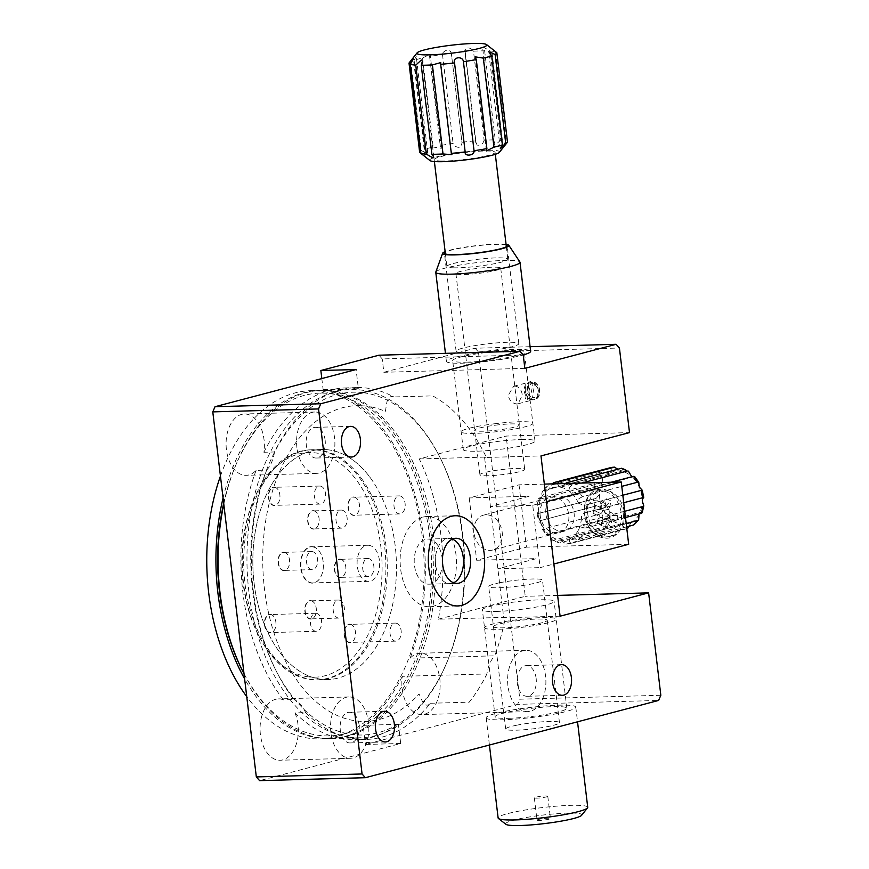 <?xml version="1.0" encoding="UTF-8"?>
<svg xmlns="http://www.w3.org/2000/svg" width="869" height="869" viewBox="0 0 869 869"><rect width="100%" height="100%" fill="white"/><g stroke="black" fill="none" stroke-linecap="round" stroke-linejoin="round"><path stroke-width="0.65" stroke-dasharray="4.34 3.26" d="M525.321 390.844A9.255 7.158 75.2 0 1 531.459 381.513A9.255 7.158 75.2 0 1 539.779 390.442A9.255 7.158 75.2 0 1 533.642 399.773A9.255 7.158 75.2 0 1 525.321 390.844M525.365 390.876A9.027 6.974 75.2 0 1 530.112 381.958A9.027 6.974 75.2 0 1 539.464 390.485A9.027 6.974 75.2 0 1 534.707 399.403A9.027 6.974 75.2 0 1 525.365 390.876M514.893 386.118C518.999 386.575 521.476 389.54 522.302 395.004L518.228 403.748L517.012 403.922C512.428 403.574 509.495 400.728 508.202 395.395L513.633 386.292L514.893 386.118M466.381 362.156A36.096 4.073 -6.8 0 0 504.411 358.137A36.096 4.073 -6.8 0 0 524.355 352.054A36.096 4.073 -6.8 0 0 510.646 350.5A36.096 4.073 -6.8 0 0 472.617 354.53A36.096 4.073 -6.8 0 0 452.673 360.602A36.096 4.073 -6.8 0 0 466.381 362.156M521.259 439.54A36.096 4.073 173.2 0 1 534.978 441.094A36.096 4.073 173.2 0 1 515.024 447.166A36.096 4.073 173.2 0 1 477.005 451.196A36.096 4.073 173.2 0 1 463.286 449.642A36.096 4.073 173.2 0 1 483.24 443.559A36.096 4.073 173.2 0 1 521.259 439.54M321.812 378.558L323.138 389.67A175.972 109.787 -91.6 0 1 423.377 536.358A175.972 109.787 -91.6 0 1 410.146 658.17L494.743 655.813A175.972 109.787 88.4 0 0 505.356 617.327L438.378 619.206A175.972 109.787 88.4 0 0 440.996 535.858A175.972 109.787 88.4 0 0 419.271 458.941L506.138 436.053L629.504 432.599M294.982 712.895A30.687 19.14 -91.6 0 1 298.013 724.616A30.687 19.14 -91.6 0 1 280.057 760.245A30.687 19.14 -91.6 0 1 260.396 734.533A30.687 19.14 -91.6 0 1 278.352 698.904A30.687 19.14 -91.6 0 1 283.446 699.86L294.015 699.567A175.972 109.787 -91.6 0 1 266.653 470.107L256.083 470.401A30.687 19.14 -91.6 0 1 246.09 475.332A30.687 19.14 -91.6 0 1 226.418 449.621A30.687 19.14 -91.6 0 1 244.374 413.992A30.687 19.14 -91.6 0 1 264.035 439.703A30.687 19.14 -91.6 0 1 263.904 452.26L274.485 451.967A175.972 109.787 -91.6 0 1 356.399 387.596A175.972 109.787 -91.6 0 1 393.863 396.948A9.027 5.627 88.4 0 0 386.727 403.053L385.391 411.504A157.93 98.523 88.4 0 0 264.491 589.008A157.93 98.523 88.4 0 0 419.075 693.929L422.28 701.185A9.027 5.627 88.4 0 0 430.394 703.271A175.972 109.787 -91.6 0 1 366.229 739.41A175.972 109.787 -91.6 0 1 305.562 712.602L294.982 712.895A175.972 109.787 -91.6 0 0 355.649 739.704A175.972 109.787 -91.6 0 0 398.415 724.322L400.696 743.484L259.614 780.655M305.562 712.602A30.687 19.14 88.4 0 0 294.015 699.567M330.893 732.567A30.687 19.14 -91.6 0 1 348.849 696.938A30.687 19.14 -91.6 0 1 368.51 722.65A30.687 19.14 -91.6 0 1 350.555 758.279A30.687 19.14 -91.6 0 1 330.893 732.567M496.112 611.461A36.096 4.073 -6.8 0 0 534.142 607.442A36.096 4.073 -6.8 0 0 554.085 601.359A36.096 4.073 -6.8 0 0 540.377 599.806A36.096 4.073 -6.8 0 0 502.347 603.825A36.096 4.073 -6.8 0 0 482.393 609.908A36.096 4.073 -6.8 0 0 496.112 611.461M508.854 718.305A36.096 4.073 -6.8 0 0 546.873 714.285A36.096 4.073 -6.8 0 0 566.827 708.202A36.096 4.073 -6.8 0 0 553.108 706.649A36.096 4.073 -6.8 0 0 515.089 710.668A36.096 4.073 -6.8 0 0 495.134 716.751A36.096 4.073 -6.8 0 0 508.854 718.305M325.136 440.214A15.338 9.57 88.4 0 0 315.306 427.352A15.338 9.57 88.4 0 0 306.322 445.167A15.338 9.57 88.4 0 0 316.153 458.028A15.338 9.57 88.4 0 0 325.136 440.214M536.151 678.483A15.338 9.57 88.4 0 0 526.321 665.621A15.338 9.57 88.4 0 0 517.337 683.436A15.338 9.57 88.4 0 0 527.179 696.297A15.338 9.57 88.4 0 0 536.151 678.483M359.114 725.126A15.338 9.57 88.4 0 0 349.273 712.276A15.338 9.57 88.4 0 0 340.3 730.09A15.338 9.57 88.4 0 0 350.131 742.941A15.338 9.57 88.4 0 0 359.114 725.126M296.916 447.644A30.687 19.14 -91.6 0 1 314.871 412.015A30.687 19.14 -91.6 0 1 334.543 437.737A30.687 19.14 -91.6 0 1 316.588 473.366A30.687 19.14 -91.6 0 1 296.916 447.644M410.146 658.17A30.687 19.14 -91.6 0 1 420.14 653.238A30.687 19.14 -91.6 0 1 439.812 678.961A30.687 19.14 -91.6 0 1 421.856 714.59A30.687 19.14 -91.6 0 1 402.184 688.867A30.687 19.14 -91.6 0 1 402.314 676.31L486.922 673.942A30.687 19.14 88.4 0 1 494.743 655.813M507.941 685.913A30.687 19.14 -91.6 0 1 525.886 650.294A30.687 19.14 -91.6 0 1 545.558 676.006A30.687 19.14 -91.6 0 1 527.602 711.635A30.687 19.14 -91.6 0 1 507.941 685.913M283.446 699.86A175.972 109.787 -91.6 0 1 256.083 470.401M266.653 470.107A30.687 19.14 88.4 0 0 274.485 451.967M323.138 389.67L358.386 388.693L356.105 369.531M378.949 355.204L382.241 358.93L523.247 354.997A42.418 4.79 173.2 0 1 491.658 360.765A42.418 4.79 173.2 0 1 446.394 361.352A42.418 4.79 173.2 0 1 485.369 351.891A42.418 4.79 173.2 0 1 530.633 351.304M524.833 368.347L383.837 372.29L382.241 358.93M530.079 346.698L475.126 348.23L383.837 372.29M475.126 348.23L478.428 351.956L619.423 348.013M660.831 695.265L519.825 699.197L517.598 704.379L658.593 700.447M438.378 619.206L525.245 596.319L506.138 436.053M557.616 595.406L525.245 596.319M478.428 351.956L519.825 699.197M560.092 616.197L503.694 617.772L484.587 457.507L540.985 455.932M505.356 617.327L503.694 617.772M400.696 743.484L365.447 744.472L517.598 704.379M263.904 452.26A175.972 109.787 -91.6 0 1 345.829 387.889A175.972 109.787 -91.6 0 1 358.386 388.693M398.415 724.322L363.166 725.311L365.447 744.472M402.314 676.31A175.972 109.787 -91.6 0 1 363.166 725.311M430.394 703.271L469.162 702.185A175.972 109.787 88.4 0 0 486.922 673.942M419.271 458.941L486.238 457.061A175.972 109.787 88.4 0 0 432.643 395.873L393.863 396.948M484.587 457.507L486.238 457.061M507.474 141.853A44.221 4.986 -6.8 0 0 507.442 141.745L503.977 145.807C502.597 146.481 503.347 144.841 506.203 140.876A44.221 4.986 -6.8 0 0 500.761 140.05L490.149 51.01A44.221 4.986 173.2 0 1 495.591 51.836L492.451 49.185M500.761 140.05L495.189 145.112L494.124 143.917L495.254 139.887A44.221 4.986 -6.8 0 0 484.109 140.235L473.496 51.195A44.221 4.986 173.2 0 1 484.641 50.847L482.675 47.969L483.512 47.176L490.149 51.01M503.977 145.807L503.097 146.231L491.561 48.447M465.197 51.792L475.81 140.832A44.221 4.986 -6.8 0 0 461.95 142.266L451.337 53.226A44.221 4.986 173.2 0 1 465.197 51.792L465.447 48.403C468.782 47.317 471.465 48.24 473.496 51.195M484.109 140.235C482.914 144.243 480.535 145.84 476.972 145.025L475.81 140.832M429.959 160.58A35.194 3.976 173.2 0 1 451.185 153.889A35.194 3.976 173.2 0 1 492.191 150.294A35.194 3.976 173.2 0 1 499.403 152.303M507.442 141.745L496.829 52.705M443.092 52.477C447.177 48.914 449.925 49.164 451.337 53.226L461.95 142.266C461.667 147.6 459.082 148.718 454.205 145.612L453.086 143.45A44.221 4.986 -6.8 0 0 440.225 145.579L429.612 56.55A44.221 4.986 173.2 0 1 442.473 54.41L443.092 52.477M440.594 160.971A30.687 3.465 -6.8 0 0 474.724 158.093A30.687 3.465 -6.8 0 0 495.091 152.368A30.687 3.465 -6.8 0 0 488.65 151.021A30.687 3.465 -6.8 0 0 454.52 153.9A30.687 3.465 -6.8 0 0 434.163 159.635A30.687 3.465 -6.8 0 0 440.594 160.971M453.336 267.815A30.687 3.465 -6.8 0 0 487.466 264.936A30.687 3.465 -6.8 0 0 507.833 259.212A30.687 3.465 -6.8 0 0 501.391 257.865A30.687 3.465 -6.8 0 0 467.261 260.743A30.687 3.465 -6.8 0 0 446.894 266.479A30.687 3.465 -6.8 0 0 453.336 267.815M442.473 54.41L453.086 143.45M422.551 58.006L433.175 147.046A44.221 4.986 -6.8 0 0 424.756 149.316L414.133 60.276A44.221 4.986 173.2 0 1 422.551 58.006L430.122 54.204L429.612 56.55M440.225 145.579L441.343 148.317L433.175 147.046M409.256 62.698A44.221 4.986 173.2 0 1 410.776 61.623L421.4 150.652A44.221 4.986 -6.8 0 0 419.651 152.325M424.756 149.316L427.83 153.531L421.4 150.652M410.776 61.623L416.24 56.366L414.133 60.276M495.591 51.836L506.203 140.876M484.641 50.847L495.254 139.887M495.993 267.196A22.561 2.542 173.2 0 1 500.729 268.184A22.561 2.542 173.2 0 1 485.749 272.399A22.561 2.542 173.2 0 1 460.657 274.506A22.561 2.542 173.2 0 1 455.921 273.529A22.561 2.542 173.2 0 1 470.889 269.314A22.561 2.542 173.2 0 1 495.993 267.196M484.652 475.734A22.561 2.542 -6.8 0 0 509.745 473.627A22.561 2.542 -6.8 0 0 524.713 469.401A22.561 2.542 -6.8 0 0 519.977 468.424A22.561 2.542 -6.8 0 0 494.885 470.531A22.561 2.542 -6.8 0 0 479.916 474.746A22.561 2.542 -6.8 0 0 484.652 475.734M452.358 539.106A22.561 14.078 88.4 0 0 450.142 538.552A22.561 14.078 88.4 0 0 435.369 559.299A22.561 14.078 88.4 0 0 448.741 583.523A22.561 14.078 88.4 0 0 453.575 582.773M340.387 559.136A9.255 5.768 -91.6 0 1 344.548 562.656A9.255 5.768 -91.6 0 1 344.852 573.79A9.255 5.768 -91.6 0 1 339.812 577.57A9.255 5.768 -91.6 0 1 334.326 567.642A9.255 5.768 -91.6 0 1 340.387 559.136M340.55 559.354A9.027 5.627 -91.6 0 1 344.613 562.786A9.027 5.627 -91.6 0 1 344.917 573.659A9.027 5.627 -91.6 0 1 340.529 577.374A9.027 5.627 -91.6 0 1 339.996 577.342A9.027 5.627 -91.6 0 1 334.641 568.076A9.027 5.627 -91.6 0 1 340.018 559.332A9.027 5.627 -91.6 0 1 340.55 559.354M368.575 558.571A9.027 5.627 -91.6 0 1 373.931 567.837A9.027 5.627 -91.6 0 1 368.543 576.592A9.027 5.627 -91.6 0 1 368.011 576.56A9.027 5.627 -91.6 0 1 362.666 567.294A9.027 5.627 -91.6 0 1 368.043 558.55A9.027 5.627 -91.6 0 1 368.575 558.571M308.473 676.864A112.351 70.096 -91.6 0 1 257.919 634.077A112.351 70.096 -91.6 0 1 254.139 498.795A112.351 70.096 -91.6 0 1 315.458 452.879A112.351 70.096 -91.6 0 1 382.012 573.54A112.351 70.096 -91.6 0 1 308.473 676.864M317.652 450.131A115.056 71.779 88.4 0 0 310.863 449.805A115.056 71.779 88.4 0 0 254.867 497.144A115.056 71.779 88.4 0 0 258.734 635.684A115.056 71.779 88.4 0 0 310.505 679.504A115.056 71.779 88.4 0 0 317.294 679.83A115.056 71.779 88.4 0 0 385.901 568.25A115.056 71.779 88.4 0 0 317.652 450.131M321.074 679.21A115.056 71.779 -91.6 0 1 252.825 561.092A115.056 71.779 -91.6 0 1 321.443 449.512A115.056 71.779 -91.6 0 1 328.232 449.827A115.056 71.779 -91.6 0 1 396.481 567.957A115.056 71.779 -91.6 0 1 327.863 679.536A115.056 71.779 -91.6 0 1 321.074 679.21M312.536 546.666A18.271 11.406 -91.6 0 1 320.759 553.618A18.271 11.406 -91.6 0 1 321.367 575.626A18.271 11.406 -91.6 0 1 311.395 583.088A18.271 11.406 -91.6 0 1 300.565 563.47A18.271 11.406 -91.6 0 1 312.536 546.666M312.699 546.883A18.053 11.264 -91.6 0 1 320.824 553.759A18.053 11.264 -91.6 0 1 321.432 575.484A18.053 11.264 -91.6 0 1 312.644 582.914A18.053 11.264 -91.6 0 1 311.58 582.86A18.053 11.264 -91.6 0 1 300.87 564.329A18.053 11.264 -91.6 0 1 311.634 546.829A18.053 11.264 -91.6 0 1 312.699 546.883M368.923 545.308A18.053 11.264 -91.6 0 1 379.634 563.84A18.053 11.264 -91.6 0 1 368.869 581.339A18.053 11.264 -91.6 0 1 367.804 581.296A18.053 11.264 -91.6 0 1 357.094 562.764A18.053 11.264 -91.6 0 1 367.859 545.265A18.053 11.264 -91.6 0 1 368.923 545.308M313.655 510.679A9.255 5.768 -91.6 0 1 317.815 514.198A9.255 5.768 -91.6 0 1 318.13 525.343A9.255 5.768 -91.6 0 1 313.079 529.123A9.255 5.768 -91.6 0 1 307.604 519.184A9.255 5.768 -91.6 0 1 313.655 510.679M313.828 510.896A9.027 5.627 -91.6 0 1 317.88 514.339A9.027 5.627 -91.6 0 1 318.184 525.202A9.027 5.627 -91.6 0 1 313.796 528.917A9.027 5.627 -91.6 0 1 313.264 528.895A9.027 5.627 -91.6 0 1 307.908 519.629A9.027 5.627 -91.6 0 1 313.296 510.874A9.027 5.627 -91.6 0 1 313.828 510.896M341.843 510.114A9.027 5.627 -91.6 0 1 347.198 519.38A9.027 5.627 -91.6 0 1 341.821 528.135A9.027 5.627 -91.6 0 1 341.289 528.113A9.027 5.627 -91.6 0 1 335.934 518.847A9.027 5.627 -91.6 0 1 341.311 510.092A9.027 5.627 -91.6 0 1 341.843 510.114M284.12 552.184A9.255 5.768 -91.6 0 1 288.28 555.704A9.255 5.768 -91.6 0 1 288.595 566.838A9.255 5.768 -91.6 0 1 283.544 570.618A9.255 5.768 -91.6 0 1 278.058 560.69A9.255 5.768 -91.6 0 1 284.12 552.184M284.282 552.402A9.027 5.627 -91.6 0 1 288.345 555.834A9.027 5.627 -91.6 0 1 288.649 566.707A9.027 5.627 -91.6 0 1 284.261 570.412A9.027 5.627 -91.6 0 1 283.728 570.39A9.027 5.627 -91.6 0 1 278.373 561.124A9.027 5.627 -91.6 0 1 283.75 552.369A9.027 5.627 -91.6 0 1 284.282 552.402M312.308 551.619A9.027 5.627 -91.6 0 1 317.663 560.885A9.027 5.627 -91.6 0 1 312.286 569.629A9.027 5.627 -91.6 0 1 311.754 569.608A9.027 5.627 -91.6 0 1 306.399 560.342A9.027 5.627 -91.6 0 1 311.775 551.587A9.027 5.627 -91.6 0 1 312.308 551.619M310.852 600.631A9.255 5.768 -91.6 0 1 315.012 604.161A9.255 5.768 -91.6 0 1 315.317 615.295A9.255 5.768 -91.6 0 1 310.276 619.076A9.255 5.768 -91.6 0 1 304.791 609.136A9.255 5.768 -91.6 0 1 310.852 600.631M311.015 600.848A9.027 5.627 -91.6 0 1 315.078 604.292A9.027 5.627 -91.6 0 1 315.382 615.154A9.027 5.627 -91.6 0 1 310.993 618.869A9.027 5.627 -91.6 0 1 310.45 618.847A9.027 5.627 -91.6 0 1 305.106 609.582A9.027 5.627 -91.6 0 1 310.483 600.827A9.027 5.627 -91.6 0 1 311.015 600.848M339.04 600.066A9.027 5.627 -91.6 0 1 344.396 609.332A9.027 5.627 -91.6 0 1 339.008 618.087A9.027 5.627 -91.6 0 1 338.476 618.065A9.027 5.627 -91.6 0 1 333.131 608.8A9.027 5.627 -91.6 0 1 338.508 600.044A9.027 5.627 -91.6 0 1 339.04 600.066M354.02 496.97A9.255 5.768 -91.6 0 1 358.18 500.49A9.255 5.768 -91.6 0 1 358.495 511.624A9.255 5.768 -91.6 0 1 353.444 515.404A9.255 5.768 -91.6 0 1 347.969 505.476A9.255 5.768 -91.6 0 1 354.02 496.97M354.194 497.187A9.027 5.627 -91.6 0 1 358.256 500.62A9.027 5.627 -91.6 0 1 358.549 511.493A9.027 5.627 -91.6 0 1 354.161 515.208A9.027 5.627 -91.6 0 1 353.629 515.176A9.027 5.627 -91.6 0 1 348.273 505.91A9.027 5.627 -91.6 0 1 353.661 497.166A9.027 5.627 -91.6 0 1 354.194 497.187M399.838 495.917A9.027 5.627 -91.6 0 1 405.193 505.182A9.027 5.627 -91.6 0 1 399.805 513.927A9.027 5.627 -91.6 0 1 399.273 513.905A9.027 5.627 -91.6 0 1 393.929 504.639A9.027 5.627 -91.6 0 1 399.305 495.884A9.027 5.627 -91.6 0 1 399.838 495.917M274.452 487.129A9.255 5.768 -91.6 0 1 278.612 490.659A9.255 5.768 -91.6 0 1 278.927 501.793A9.255 5.768 -91.6 0 1 273.876 505.573A9.255 5.768 -91.6 0 1 268.391 495.645A9.255 5.768 -91.6 0 1 274.452 487.129M274.615 487.357A9.027 5.627 -91.6 0 1 278.677 490.789A9.027 5.627 -91.6 0 1 278.982 501.652A9.027 5.627 -91.6 0 1 274.593 505.367A9.027 5.627 -91.6 0 1 274.061 505.345A9.027 5.627 -91.6 0 1 268.706 496.08A9.027 5.627 -91.6 0 1 274.083 487.324A9.027 5.627 -91.6 0 1 274.615 487.357M320.27 486.075A9.027 5.627 -91.6 0 1 325.625 495.341A9.027 5.627 -91.6 0 1 320.237 504.096A9.027 5.627 -91.6 0 1 319.705 504.063A9.027 5.627 -91.6 0 1 314.35 494.809A9.027 5.627 -91.6 0 1 319.738 486.053A9.027 5.627 -91.6 0 1 320.27 486.075M270.476 614.35A9.255 5.768 -91.6 0 1 274.647 617.87A9.255 5.768 -91.6 0 1 274.952 629.004A9.255 5.768 -91.6 0 1 269.901 632.784A9.255 5.768 -91.6 0 1 264.426 622.856A9.255 5.768 -91.6 0 1 270.476 614.35M270.65 614.568A9.027 5.627 -91.6 0 1 274.713 618A9.027 5.627 -91.6 0 1 275.017 628.874A9.027 5.627 -91.6 0 1 270.617 632.578A9.027 5.627 -91.6 0 1 270.085 632.556A9.027 5.627 -91.6 0 1 264.741 623.29A9.027 5.627 -91.6 0 1 270.118 614.546A9.027 5.627 -91.6 0 1 270.65 614.568M316.294 613.297A9.027 5.627 -91.6 0 1 321.649 622.552A9.027 5.627 -91.6 0 1 316.273 631.307A9.027 5.627 -91.6 0 1 315.74 631.285A9.027 5.627 -91.6 0 1 310.385 622.019A9.027 5.627 -91.6 0 1 315.762 613.264A9.027 5.627 -91.6 0 1 316.294 613.297M350.055 624.181A9.255 5.768 -91.6 0 1 354.215 627.7A9.255 5.768 -91.6 0 1 354.53 638.845A9.255 5.768 -91.6 0 1 349.479 642.625A9.255 5.768 -91.6 0 1 343.994 632.686A9.255 5.768 -91.6 0 1 350.055 624.181M350.218 624.398A9.027 5.627 -91.6 0 1 354.28 627.842A9.027 5.627 -91.6 0 1 354.585 638.704A9.027 5.627 -91.6 0 1 350.196 642.419A9.027 5.627 -91.6 0 1 349.664 642.387A9.027 5.627 -91.6 0 1 344.309 633.132A9.027 5.627 -91.6 0 1 349.686 624.376A9.027 5.627 -91.6 0 1 350.218 624.398M395.873 623.127A9.027 5.627 -91.6 0 1 401.228 632.393A9.027 5.627 -91.6 0 1 395.84 641.137A9.027 5.627 -91.6 0 1 395.308 641.116A9.027 5.627 -91.6 0 1 389.953 631.85A9.027 5.627 -91.6 0 1 395.341 623.106A9.027 5.627 -91.6 0 1 395.873 623.127M363.123 392.69A171.465 106.974 88.4 0 0 250.88 550.381A171.465 106.974 88.4 0 0 352.456 734.511A171.465 106.974 88.4 0 0 446.036 664.437A171.465 106.974 88.4 0 0 440.268 457.985A171.465 106.974 88.4 0 0 363.123 392.69M350.261 737.27A174.169 108.658 -91.6 0 1 246.948 558.452A174.169 108.658 -91.6 0 1 350.815 389.551A174.169 108.658 -91.6 0 1 361.091 390.051A174.169 108.658 -91.6 0 1 439.453 456.377A174.169 108.658 -91.6 0 1 445.308 666.089A174.169 108.658 -91.6 0 1 360.537 737.759A174.169 108.658 -91.6 0 1 350.261 737.27M244.015 673.747A174.169 108.658 88.4 0 0 321.356 738.074A174.169 108.658 88.4 0 0 331.632 738.563A174.169 108.658 88.4 0 0 435.499 569.662A174.169 108.658 88.4 0 0 332.186 390.854A174.169 108.658 88.4 0 0 321.91 390.366A174.169 108.658 88.4 0 0 237.128 462.026A174.169 108.658 88.4 0 0 223.789 504.118M223.681 503.238A171.465 106.974 -91.6 0 1 236.411 463.677A171.465 106.974 -91.6 0 1 329.981 393.614A171.465 106.974 -91.6 0 1 431.556 577.733A171.465 106.974 -91.6 0 1 319.325 735.435A171.465 106.974 -91.6 0 1 242.179 670.129M422.975 517.109A45.123 28.156 -91.6 0 1 427.027 516.523A45.123 28.156 -91.6 0 1 456.258 557.583A45.123 28.156 -91.6 0 1 433.598 606.149A45.123 28.156 -91.6 0 1 429.547 606.736A45.123 28.156 -91.6 0 1 400.316 565.676A45.123 28.156 -91.6 0 1 422.975 517.109M430.937 583.892A22.561 14.078 -91.6 0 1 428.917 584.185A22.561 14.078 -91.6 0 1 414.296 563.655A22.561 14.078 -91.6 0 1 425.636 539.367A22.561 14.078 -91.6 0 1 427.657 539.073A22.561 14.078 -91.6 0 1 442.278 559.603A22.561 14.078 -91.6 0 1 430.937 583.892M220.444 476.082A174.169 108.658 -91.6 0 1 310.624 390.681A174.169 108.658 -91.6 0 1 385.065 434.065A174.169 108.658 -91.6 0 1 418.532 624.844A174.169 108.658 -91.6 0 1 320.346 738.878A174.169 108.658 -91.6 0 1 246.742 696.623M223.061 498.046A174.169 108.658 -91.6 0 1 319.792 390.42A174.169 108.658 -91.6 0 1 394.233 433.816A174.169 108.658 -91.6 0 1 427.689 624.583A174.169 108.658 -91.6 0 1 329.514 738.628A174.169 108.658 -91.6 0 1 255.073 695.233A174.169 108.658 -91.6 0 1 244.623 678.852M361.45 478.428A115.056 71.779 -91.6 0 1 370.683 640.779A115.056 71.779 -91.6 0 1 269.52 651.131A115.056 71.779 -91.6 0 1 260.298 488.78A115.056 71.779 -91.6 0 1 361.45 478.428M370.618 478.178A115.056 71.779 -91.6 0 1 379.851 640.529A115.056 71.779 -91.6 0 1 278.688 650.87A115.056 71.779 -91.6 0 1 269.455 488.519A115.056 71.779 -91.6 0 1 370.618 478.178M623.203 513.177A24.821 19.194 75.2 0 1 606.736 538.204A24.821 19.194 75.2 0 1 584.424 514.263A24.821 19.194 75.2 0 1 600.892 489.236A24.821 19.194 75.2 0 1 623.203 513.177M609.995 514.915A15.338 11.862 75.2 0 1 599.806 530.383A15.338 11.862 75.2 0 1 586.021 515.589A15.338 11.862 75.2 0 1 596.199 500.109A15.338 11.862 75.2 0 1 609.995 514.915M544.352 484.109L519.021 484.826L469.227 497.937L529.156 496.264L490.431 506.475L532.73 505.291L540.16 567.62L553.879 564.003M532.73 505.291L546.438 501.674M519.021 484.826L526.451 547.144L476.657 560.266L536.586 558.593L497.861 568.793L540.16 567.62M469.227 497.937L476.657 560.266M628.678 544.287L526.451 547.144M540.192 515.502A18.271 14.132 75.2 0 1 552.315 497.068A18.271 14.132 75.2 0 1 568.739 514.698A18.271 14.132 75.2 0 1 556.616 533.131A18.271 14.132 75.2 0 1 540.192 515.502M614.655 528.417L619.825 524.181L620.955 524.126C624.029 525.832 624.3 527.624 621.759 529.503L566.034 544.135L570.814 543.451A31.588 24.43 75.2 0 1 566.436 544.081L560.103 540.16L558.973 540.214L557.485 541.767L559.321 542.995A31.588 24.43 75.2 0 1 553.607 540.214L608.93 525.636A31.588 24.43 -104.8 0 0 614.655 528.417L559.321 542.995L552.467 540.105L549.393 534.967C546.134 534.087 545.482 534.055 547.427 534.869A31.588 24.43 75.2 0 1 543.223 529.047L598.556 514.47A31.588 24.43 -104.8 0 0 602.749 520.292L547.427 534.869L546.253 534.739L542.104 528.982L541.528 524.072C538.867 521.53 538.237 520.455 539.638 520.868A31.588 24.43 75.2 0 1 538.085 513.546L593.408 498.969A31.588 24.43 -104.8 0 0 594.972 506.29L538.704 521.074L596.742 505.78L602.38 508.039C603.129 511.656 601.859 513.796 598.556 514.47M626.201 523.507L582.447 535.032A31.588 24.43 75.2 0 1 578.287 539.584L570.781 538.237L569.51 539.649C569.173 542.039 570.053 543.168 572.139 543.049A31.588 24.43 75.2 0 1 570.814 543.451L626.136 528.873A31.588 24.43 -104.8 0 0 626.821 528.689M629.308 526.136L630.307 523.627L632.284 521.943L570.781 538.237A27.069 20.932 -104.8 0 0 578.569 529.732C577.852 533.392 579.145 535.152 582.447 535.032M578.287 539.584L626.603 526.853M633.425 476.375C635.38 477.19 634.718 477.157 631.459 476.277A27.069 20.932 75.2 0 1 639.323 487.172A27.069 20.932 75.2 0 1 642.245 500.87A27.069 20.932 75.2 0 1 639.432 513.698A27.069 20.932 75.2 0 1 631.644 522.204C634.891 522.052 635.543 522.986 633.61 525.006M611.135 482.252L578.102 490.952A31.588 24.43 75.2 0 1 582.306 496.775L621.769 486.379M582.306 496.775L578.917 498.665L578.472 503.216L584.109 505.465L585.891 504.954A31.588 24.43 75.2 0 1 587.444 512.275L623.725 502.716M587.444 512.275L584.728 512.84L581.882 514.763L581.383 516.903C582.187 520.574 584.218 521.965 587.477 521.096A31.588 24.43 75.2 0 1 585.978 527.939L625.484 517.533M639.432 513.698L641.257 512.047L642.256 512.656M585.978 527.939L580.633 528.015L578.569 529.732A27.069 20.932 -104.8 0 0 581.383 516.903M602.749 520.292L607.127 518.185L610.255 518.934C612.406 522.03 611.972 524.257 608.93 525.636M594.972 506.29L596.742 505.78M593.375 490.149L538.052 504.726A31.588 24.43 75.2 0 1 539.551 497.883L594.874 483.305A31.588 24.43 -104.8 0 0 593.375 490.149C596.623 489.269 598.654 490.67 599.469 494.342L596.112 498.404L593.408 498.969M598.404 476.212L543.082 490.789A31.588 24.43 75.2 0 1 547.242 486.238L602.565 471.661A31.588 24.43 -104.8 0 0 598.404 476.212C601.696 476.082 602.988 477.841 602.282 481.513L600.218 483.229L594.874 483.305M631.644 522.204A27.069 20.932 75.2 0 1 620.955 524.126A27.069 20.932 75.2 0 1 610.255 518.934A27.069 20.932 75.2 0 1 602.38 508.039A27.069 20.932 75.2 0 1 599.469 494.342A27.069 20.932 75.2 0 1 602.282 481.513A27.069 20.932 75.2 0 1 610.071 473.008L548.567 489.301L553.379 482.773L608.713 468.195C611.754 468.695 612.2 470.303 610.071 473.008L602.565 471.661M622.465 468.272L621.878 471.031L617.848 469.227M567.87 483.457A31.588 24.43 75.2 0 1 571.921 485.608L581.524 483.077M634.598 476.505L573.736 493.06L578.102 490.952M624.746 511.276L587.477 521.096M622.834 495.221L585.891 504.954M578.472 503.216A27.069 20.932 -104.8 0 0 570.607 492.31L573.736 493.06M571.921 485.608C568.891 486.966 568.445 489.204 570.607 492.31A27.069 20.932 -104.8 0 0 559.897 487.129L561.026 487.064L566.197 482.838M557.322 483.751L559.897 487.129A27.069 20.932 -104.8 0 0 549.219 489.041A27.069 20.932 -104.8 0 0 541.42 497.557C541.506 494.059 542.06 491.811 543.082 490.789L547.242 486.238C545.298 488.259 545.96 489.193 549.219 489.041M539.551 497.883L538.595 498.589L539.595 499.197L541.42 497.557A27.069 20.932 -104.8 0 0 538.606 510.375L537.096 505.41L538.052 504.726M570.781 538.237A27.069 20.932 -104.8 0 1 560.103 540.16A27.069 20.932 -104.8 0 1 549.393 534.967A27.069 20.932 -104.8 0 1 541.528 524.072A27.069 20.932 -104.8 0 1 538.606 510.375C537.194 513.709 537.02 514.763 538.085 513.546L596.112 498.404M537.118 513.948L538.704 521.074M543.223 529.047L542.104 528.982M607.127 518.185L546.253 534.739M553.607 540.214L552.467 540.105M626.81 528.645L572.139 543.049M547.611 502.912A18.053 13.958 75.2 0 1 555.4 496.188A18.053 13.958 75.2 0 1 570.987 504.139A18.053 13.958 75.2 0 1 572.378 524.365A18.053 13.958 75.2 0 1 564.6 531.089A18.053 13.958 75.2 0 1 549.002 523.149A18.053 13.958 75.2 0 1 547.611 502.912M475.691 521.867A18.053 13.958 75.2 0 1 483.479 515.143A18.053 13.958 75.2 0 1 499.067 523.084A18.053 13.958 75.2 0 1 500.457 543.321A18.053 13.958 75.2 0 1 492.669 550.044A18.053 13.958 75.2 0 1 477.081 542.093A18.053 13.958 75.2 0 1 475.691 521.867M505.943 824.323A38.355 4.323 173.2 0 1 505.78 823.41A38.355 4.323 173.2 0 1 547.014 814.59A38.355 4.323 173.2 0 1 581.665 815.231M587.726 807.301A45.123 5.095 -6.8 0 0 544.57 807.323A45.123 5.095 -6.8 0 0 498.285 817.457A45.123 5.095 -6.8 0 0 498.122 817.99M486.347 717.283A45.123 5.095 -6.8 0 0 486.173 717.816A45.123 5.095 -6.8 0 0 529.34 717.794A45.123 5.095 -6.8 0 0 575.626 707.67A45.123 5.095 -6.8 0 0 575.789 707.138A45.123 5.095 -6.8 0 0 532.621 707.16A45.123 5.095 -6.8 0 0 486.347 717.283M537.031 820.043A6.767 0.76 173.2 0 1 543.972 818.522A6.767 0.76 173.2 0 1 550.446 818.522A6.767 0.76 173.2 0 1 550.414 818.598A6.767 0.76 173.2 0 1 543.473 820.119A6.767 0.76 173.2 0 1 536.999 820.119A6.767 0.76 173.2 0 1 537.031 820.043M547.763 796.341A6.767 0.76 -6.8 0 0 547.785 796.265A6.767 0.76 -6.8 0 0 541.311 796.265A6.767 0.76 -6.8 0 0 534.37 797.785A6.767 0.76 -6.8 0 0 534.348 797.861A6.767 0.76 -6.8 0 0 540.822 797.861A6.767 0.76 -6.8 0 0 547.763 796.341M493.581 626.321A27.069 3.052 -6.8 0 0 518.033 626.777A27.069 3.052 -6.8 0 0 547.144 620.553A27.069 3.052 -6.8 0 0 522.693 620.097A27.069 3.052 -6.8 0 0 493.581 626.321M484.652 627.288A36.096 4.073 -6.8 0 0 517.261 627.896A36.096 4.073 -6.8 0 0 556.073 619.586A36.096 4.073 -6.8 0 0 523.464 618.989A36.096 4.073 -6.8 0 0 484.652 627.288M516.664 725.224A27.069 3.052 173.2 0 1 544.559 721.672A27.069 3.052 173.2 0 1 559.462 722.628A27.069 3.052 173.2 0 1 548.48 726.441A27.069 3.052 173.2 0 1 520.585 729.993A27.069 3.052 173.2 0 1 505.693 729.037A27.069 3.052 173.2 0 1 516.664 725.224M499.686 582.762A27.069 3.052 173.2 0 1 527.57 579.21A27.069 3.052 173.2 0 1 542.473 580.166A27.069 3.052 173.2 0 1 531.491 583.979A27.069 3.052 173.2 0 1 503.596 587.542A27.069 3.052 173.2 0 1 488.704 586.575A27.069 3.052 173.2 0 1 499.686 582.762M506.138 245.015A31.588 3.563 -6.8 0 0 473.431 246.188A31.588 3.563 -6.8 0 0 445.21 252.282M485.108 344.124A31.588 3.563 -6.8 0 0 456.084 351.163A31.588 3.563 -6.8 0 0 489.79 350.728A31.588 3.563 -6.8 0 0 518.815 343.689A31.588 3.563 -6.8 0 0 485.108 344.124M506.062 244.374A33.391 3.769 -6.8 0 0 473.301 245.992A33.391 3.769 -6.8 0 0 445.134 251.641M435.814 272.04A42.418 4.79 173.2 0 1 474.756 262.862A42.418 4.79 173.2 0 1 519.912 262.014M495.33 425.202A22.561 2.542 173.2 0 1 519.347 424.735A22.561 2.542 173.2 0 1 498.676 429.916A22.561 2.542 173.2 0 1 474.67 430.383A22.561 2.542 173.2 0 1 495.33 425.202M494.331 423.79A36.096 4.073 173.2 0 1 532.751 423.04A36.096 4.073 173.2 0 1 499.686 431.328A36.096 4.073 173.2 0 1 461.265 432.078A36.096 4.073 173.2 0 1 494.331 423.79M610.549 491.582A23.463 18.14 -104.8 0 0 600.044 490.453A23.463 18.14 -104.8 0 0 587.509 511.146A23.463 18.14 -104.8 0 0 601.511 534.696A23.463 18.14 -104.8 0 0 612.004 535.825A23.463 18.14 -104.8 0 0 624.55 515.132A23.463 18.14 -104.8 0 0 610.549 491.582M607.496 492.375A23.463 18.14 -104.8 0 0 597.003 491.246A23.463 18.14 -104.8 0 0 584.468 511.95A23.463 18.14 -104.8 0 0 598.469 535.5A23.463 18.14 -104.8 0 0 608.963 536.629A23.463 18.14 -104.8 0 0 621.509 515.936A23.463 18.14 -104.8 0 0 607.496 492.375M602.738 517.24L598.176 518.445A2.705 2.096 -104.8 0 0 596.623 514.98L601.185 513.775A2.705 2.096 75.2 0 1 602.738 517.24L601.033 525.365L605.465 527.44L607.159 519.314A2.705 2.096 75.2 0 1 608.55 517.674A2.705 2.096 75.2 0 1 609.756 517.805L616.534 520.987L617.642 515.686L610.874 512.504A2.705 2.096 75.2 0 1 609.321 509.038L611.016 500.913L606.595 498.828L604.889 506.953A2.705 2.096 75.2 0 1 603.51 508.604A2.705 2.096 75.2 0 1 602.293 508.474L595.515 505.28L594.407 510.592L601.185 513.775M598.176 518.445L597.296 522.617L601.033 525.365M597.296 522.617L605.465 527.44M601.728 524.702L602.597 520.52L607.159 519.314M609.756 517.805L605.193 519.01A2.705 2.096 -104.8 0 0 603.988 518.88A2.705 2.096 -104.8 0 0 602.597 520.52M605.193 519.01L608.68 520.64L616.534 520.987M608.68 520.64L609.788 515.339L617.642 515.686M602.293 508.474L597.731 509.668L594.244 508.039L595.515 505.28M594.244 508.039L593.136 513.34L594.407 510.592M597.731 509.668A2.705 2.096 -104.8 0 0 598.947 509.799A2.705 2.096 -104.8 0 0 600.327 508.159L604.889 506.953M609.321 509.038L604.748 510.233L605.628 506.062L601.207 503.987L600.327 508.159M601.207 503.987L606.595 498.828M605.628 506.062L611.016 500.913M604.748 510.233A2.705 2.096 -104.8 0 0 606.301 513.698L610.874 512.504M609.788 515.339L606.301 513.698M593.136 513.34L596.623 514.98M534.739 384.619A7.071 5.464 75.2 0 1 537.976 393.168A7.071 5.464 75.2 0 1 532.089 397.47L534.739 384.619L533.914 383.12A9.027 6.974 75.2 0 1 538.269 394.178A9.027 6.974 75.2 0 1 530.524 399.599L532.089 397.47M533.914 383.12L530.47 384.033L527.07 400.511L530.524 399.599M530.362 396.666A7.071 5.464 75.2 0 1 527.125 388.128A7.071 5.464 75.2 0 1 533.012 383.816L530.362 396.666L528.786 398.795A9.027 6.974 75.2 0 1 524.431 387.737A9.027 6.974 75.2 0 1 532.186 382.317L533.012 383.816M532.186 382.317L528.732 383.229L525.343 399.707L528.786 398.795M610.038 467.794A31.588 24.43 -104.8 0 0 608.713 468.195M610.071 473.008A27.069 20.932 75.2 0 1 620.748 471.085A27.069 20.932 75.2 0 1 631.459 476.277M621.759 529.503A31.588 24.43 -104.8 0 0 626.136 528.873L627.592 528.439M513.633 386.292L530.112 381.958M534.978 441.094L524.355 352.054M348.849 696.938L278.352 698.904M566.827 708.202L554.085 601.359M350.555 426.375L315.306 427.352M561.57 664.644L526.321 665.621M384.522 711.287L349.273 712.276M314.871 412.015L244.374 413.992M525.886 650.294L420.14 653.238M527.602 711.635L421.856 714.59M316.588 473.366L246.09 475.332M385.38 741.963L350.131 742.941M562.428 695.309L527.179 696.297M351.402 457.04L316.153 458.028M495.134 716.751L482.393 609.908M366.229 739.41L355.649 739.704M350.555 758.279L280.057 760.245M356.399 387.596L345.829 387.889M463.286 449.642L452.673 360.602M518.228 403.748L534.707 399.403M495.091 152.368L495.319 154.291M506.345 246.687L507.833 259.212M434.163 159.635L434.391 161.558M445.406 253.954L446.894 266.479M441.343 148.317L430.122 54.204M427.83 153.531L416.24 56.366M425.082 156.789L413.416 58.929M433.827 157.18L422.388 61.232M451.728 154.53L440.757 62.59M465.197 152.216L454.498 62.525M486.39 150.945L475.169 56.833M500.272 148.784L488.682 51.619M475.745 142.559L464.774 50.467M494.124 143.917L482.675 47.969M500.729 268.184L524.713 469.401M455.921 273.529L479.916 474.746M368.543 576.592L340.529 577.374M257.919 634.077L258.734 635.684M254.139 498.795L254.867 497.144M321.443 449.512L310.863 449.805M368.869 581.339L312.644 582.914M341.821 528.135L313.796 528.917M312.286 569.629L284.261 570.412M339.008 618.087L310.993 618.869M399.805 513.927L354.161 515.208M320.237 504.096L274.593 505.367M316.273 631.307L270.617 632.578M395.84 641.137L350.196 642.419M395.341 623.106L349.686 624.376M315.762 613.264L270.118 614.546M319.738 486.053L274.083 487.324M399.305 495.884L353.661 497.166M338.508 600.044L310.483 600.827M311.775 551.587L283.75 552.369M341.311 510.092L313.296 510.874M367.859 545.265L311.634 546.829M327.863 679.536L317.294 679.83M368.043 558.55L340.018 559.332M321.91 390.366L350.815 389.551M236.411 463.677L237.128 462.026M331.632 738.563L360.537 737.759M440.268 457.985L439.453 456.377M446.036 664.437L445.308 666.089M427.027 516.523L455.226 515.741M428.917 584.185L457.116 583.392M427.657 539.073L455.856 538.291M429.547 606.736L457.746 605.943M320.346 738.878L329.514 738.628M310.624 390.681L319.792 390.42M558.973 540.214L619.825 524.181M584.728 512.84L643.723 497.296M580.633 528.015L641.257 512.047M584.109 505.465L642.148 490.17M561.026 487.064L621.878 471.031M539.595 499.208L600.218 483.229M537.096 505.41L538.595 498.589M555.4 496.188L483.479 515.143M564.6 531.089L492.669 550.044M486.173 717.816L489.421 745.015M547.785 796.265L550.446 818.522M534.348 797.861L536.999 820.119M575.789 707.138L577.537 721.802M559.462 722.628L542.473 580.166M505.693 729.037L488.704 586.575M456.084 351.163L444.407 253.227M446.394 361.352L445.439 353.346M518.815 343.689L507.138 245.742M600.044 490.453L597.003 491.246M603.988 518.88L608.55 517.674M598.947 509.799L603.51 508.604M612.004 535.825L608.963 536.629"/><path stroke-width="1.3" d="M341.571 444.189A15.338 9.57 -91.6 0 1 350.555 426.375A15.338 9.57 -91.6 0 1 360.385 439.225A15.338 9.57 -91.6 0 1 351.402 457.04A15.338 9.57 -91.6 0 1 341.571 444.189M552.586 682.458A15.338 9.57 -91.6 0 1 561.57 664.644A15.338 9.57 -91.6 0 1 571.4 677.494A15.338 9.57 -91.6 0 1 562.428 695.309A15.338 9.57 -91.6 0 1 552.586 682.458M375.549 729.102A15.338 9.57 -91.6 0 1 384.522 711.287A15.338 9.57 -91.6 0 1 394.363 724.149A15.338 9.57 -91.6 0 1 385.38 741.963A15.338 9.57 -91.6 0 1 375.549 729.102M259.614 780.655L256.322 776.929L362.069 773.975L365.36 777.701L259.614 780.655M256.322 776.929L212.786 411.884L215.023 406.703L320.77 403.748L318.543 408.93L212.786 411.884M362.069 773.975L318.543 408.93M215.023 406.703L356.105 369.531L320.857 370.509L321.812 378.558M320.77 403.748L519.944 351.272L378.949 355.204L320.857 370.509M557.616 595.406L648.622 592.864L560.092 616.197L540.985 455.932L629.504 432.599L619.423 348.013L616.121 344.298L524.833 368.347L523.247 354.997L519.944 351.272M616.121 344.298L530.079 346.698M365.36 777.701L658.593 700.447L660.831 695.265L648.622 592.864M484.152 553.553A45.123 28.156 -91.6 0 1 461.797 605.356A45.123 28.156 -91.6 0 1 428.83 568.13A45.123 28.156 -91.6 0 1 451.185 516.327A45.123 28.156 -91.6 0 1 484.152 553.553M424.322 54.856A35.194 3.976 -6.8 0 0 465.328 51.26A35.194 3.976 -6.8 0 0 486.553 44.569A35.194 3.976 -6.8 0 0 479.449 43.45A35.194 3.976 -6.8 0 0 442.191 46.448A35.194 3.976 -6.8 0 0 417.109 52.846A35.194 3.976 -6.8 0 0 424.322 54.856M486.553 44.569L496.829 52.705A44.221 4.986 173.2 0 1 496.851 52.824A44.221 4.986 173.2 0 1 495.113 54.497L488.682 51.619L491.756 55.844A44.221 4.986 173.2 0 1 483.338 58.104L475.169 56.833L476.288 59.57A44.221 4.986 173.2 0 1 463.427 61.699C462.895 55.659 452.347 57.039 454.552 62.883A44.221 4.986 173.2 0 1 440.692 64.328L440.757 62.59L432.404 64.914A44.221 4.986 173.2 0 1 421.248 65.262L422.388 61.232L421.324 60.037L415.751 65.11A44.221 4.986 173.2 0 1 410.298 64.273L420.922 153.313A44.221 4.986 -6.8 0 0 426.364 154.139L415.751 65.11M454.498 62.525L465.197 152.216M426.364 154.139L433.001 157.984L433.827 157.18L431.871 154.302A44.221 4.986 -6.8 0 0 443.016 153.954L451.75 154.682L451.315 153.357A44.221 4.986 -6.8 0 0 465.176 151.923C464.252 156.952 474.789 155.573 474.039 150.739A44.221 4.986 -6.8 0 0 486.901 148.599L486.39 150.945L493.961 147.143A44.221 4.986 -6.8 0 0 502.369 144.873L500.272 148.784L505.736 143.526A44.221 4.986 -6.8 0 0 507.257 142.451L499.403 152.303A35.194 3.976 173.2 0 1 474.322 158.701A35.194 3.976 173.2 0 1 437.064 161.699A35.194 3.976 173.2 0 1 429.959 160.58L419.684 152.444L409.06 63.404A44.221 4.986 173.2 0 1 409.038 63.296A44.221 4.986 173.2 0 1 409.256 62.698L417.109 52.846M507.257 142.451A44.221 4.986 -6.8 0 0 507.474 141.853L496.851 52.824M502.369 144.873L491.756 55.844M409.038 63.296L419.651 152.325A44.221 4.986 -6.8 0 0 419.684 152.444M410.298 64.273L413.405 58.929L409.06 63.404M421.248 65.262L431.871 154.302M443.016 153.954L432.404 64.914M440.692 64.328L451.315 153.357M463.427 61.699L474.039 150.739M486.901 148.599L476.288 59.57M483.338 58.104L493.961 147.143M495.113 54.497L505.736 143.526M453.575 582.773A22.561 14.078 88.4 0 0 463.503 560.646A22.561 14.078 88.4 0 0 452.358 539.106M223.789 504.118A174.169 108.658 88.4 0 0 242.983 671.737A174.169 108.658 88.4 0 0 244.015 673.747M242.983 671.737L242.179 670.129A171.465 106.974 -91.6 0 1 223.681 503.238M451.185 516.327A45.123 28.156 -91.6 0 1 455.226 515.741A45.123 28.156 -91.6 0 1 484.467 556.79A45.123 28.156 -91.6 0 1 461.797 605.356A45.123 28.156 -91.6 0 1 457.746 605.943A45.123 28.156 -91.6 0 1 428.515 564.893A45.123 28.156 -91.6 0 1 451.185 516.327M459.147 583.099A22.561 14.078 -91.6 0 1 457.116 583.392A22.561 14.078 -91.6 0 1 442.506 562.862A22.561 14.078 -91.6 0 1 453.835 538.584A22.561 14.078 -91.6 0 1 455.856 538.291A22.561 14.078 -91.6 0 1 470.477 558.821A22.561 14.078 -91.6 0 1 459.147 583.099M246.742 696.623A174.169 108.658 -91.6 0 1 245.905 695.493A174.169 108.658 -91.6 0 1 220.444 476.082M244.623 678.852A174.169 108.658 -91.6 0 1 223.061 498.046M553.879 564.003L628.678 544.287L621.248 481.969L544.352 484.109M546.438 501.674L621.248 481.969M626.603 526.853L633.61 525.006A31.588 24.43 -104.8 0 0 637.77 520.455L638.661 519.89L639.008 515.045M638.661 519.89L633.61 525.006M621.769 486.379L637.629 482.197A31.588 24.43 -104.8 0 0 633.425 476.375L611.135 482.252M623.725 502.716L642.767 497.698A31.588 24.43 -104.8 0 0 641.213 490.377C642.625 490.789 641.995 489.725 639.323 487.172L638.748 482.262L634.598 476.505L633.425 476.375M638.845 482.882L637.629 482.197M642.68 498.741C643.994 497.198 644.016 496.851 642.767 497.698C644.016 496.851 643.994 497.198 642.68 498.741L642.245 500.87L643.755 505.834L642.267 512.656L641.3 513.362A31.588 24.43 -104.8 0 0 642.799 506.518L624.746 511.276M643.723 497.296L642.202 490.138L622.834 495.221M625.484 517.533L641.3 513.362M559.093 481.752L614.416 467.174A31.588 24.43 -104.8 0 0 610.038 467.794L554.715 482.371A31.588 24.43 75.2 0 1 559.093 481.752L557.322 483.751M617.848 469.227L614.416 467.174M581.524 483.077L627.244 471.031A31.588 24.43 -104.8 0 0 621.531 468.261L566.197 482.838A31.588 24.43 75.2 0 1 567.87 483.457M621.531 468.261L627.244 471.031M631.459 476.277L628.385 471.139M642.799 506.518L643.755 505.834M637.77 520.455L626.201 523.507M553.26 482.816L553.379 482.773A31.588 24.43 75.2 0 1 554.715 482.371L553.26 482.816M626.821 528.689A31.588 24.43 -104.8 0 0 627.472 528.471L626.81 528.645M627.472 528.471L629.308 526.136M581.665 815.231A38.355 4.323 173.2 0 1 581.622 815.296A38.355 4.323 173.2 0 1 544.233 823.616A38.355 4.323 173.2 0 1 505.943 824.323L498.48 818.522A45.123 5.095 -6.8 0 0 543.527 817.696A45.123 5.095 -6.8 0 0 587.509 807.909A45.123 5.095 -6.8 0 0 587.563 807.833A45.123 5.095 -6.8 0 0 587.726 807.301L577.537 721.802M489.421 745.015L498.122 817.99A45.123 5.095 -6.8 0 0 498.48 818.522M445.21 252.282A31.588 3.563 -6.8 0 0 444.407 253.227A31.588 3.563 -6.8 0 0 478.113 252.792A31.588 3.563 -6.8 0 0 507.138 245.742A31.588 3.563 -6.8 0 0 506.138 245.015M445.134 251.641A33.391 3.769 -6.8 0 0 442.647 253.216A33.391 3.769 -6.8 0 0 478.254 252.977A33.391 3.769 -6.8 0 0 508.854 245.33A33.391 3.769 -6.8 0 0 506.062 244.374M508.854 245.33L519.912 262.014A42.418 4.79 173.2 0 1 520.01 262.275A42.418 4.79 173.2 0 1 481.046 271.725A42.418 4.79 173.2 0 1 435.782 272.312A42.418 4.79 173.2 0 1 435.814 272.04L442.647 253.216M520.01 262.275L530.633 351.304A42.418 4.79 173.2 0 1 523.225 354.976M495.319 154.291L506.345 246.687M434.391 161.558L445.406 253.954M610.038 467.794L614.817 467.109M627.592 528.439L626.136 528.873M581.622 815.296L587.509 807.909M445.439 353.346L435.782 272.312"/></g></svg>
